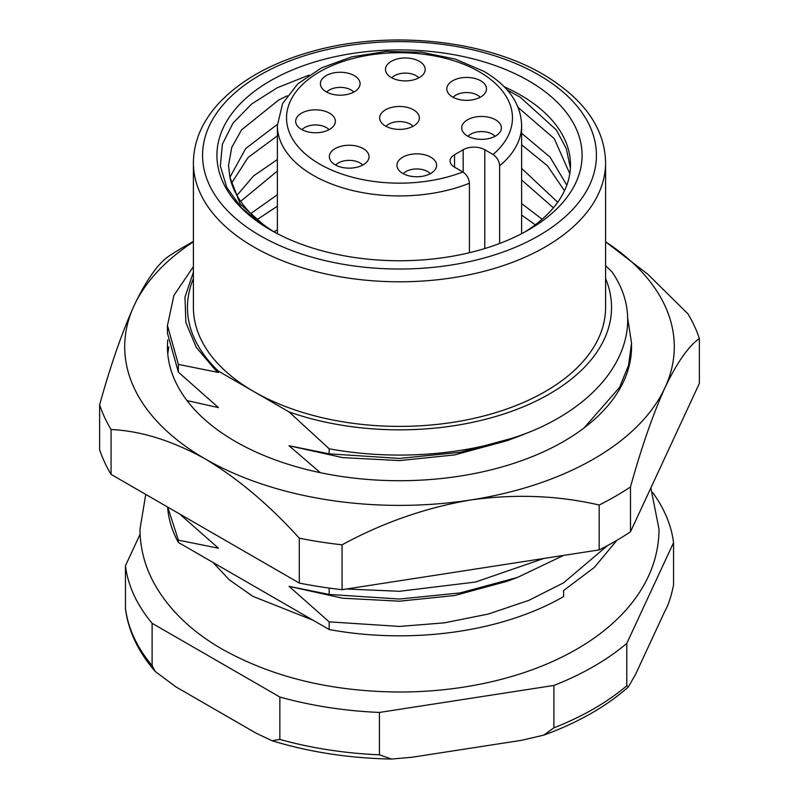 <?xml version="1.0" encoding="UTF-8"?>
<svg xmlns="http://www.w3.org/2000/svg" width="799" height="799" viewBox="0 0 799 799"><rect width="100%" height="100%" fill="white"/><g stroke="black" fill="none" stroke-linecap="round" stroke-linejoin="round"><path stroke-width="1.2" d="M467.505 136.01A19.845 11.456 180 0 1 462.152 130.337A19.845 11.456 180 0 1 472.029 117.853A19.845 11.456 180 0 1 495.58 119.81A19.845 11.456 180 0 1 500.933 130.337A19.845 11.456 180 0 1 487.14 138.896A19.845 11.456 180 0 1 467.505 136.01M495.07 136.289A15.271 8.809 0 0 0 492.334 134.142A15.271 8.809 0 0 0 468.014 136.289M402.736 173.403A19.845 11.456 180 0 1 397.373 167.73A19.845 11.456 180 0 1 407.26 155.246A19.845 11.456 180 0 1 430.801 157.203A19.845 11.456 180 0 1 436.164 167.73A19.845 11.456 180 0 1 422.371 176.299A19.845 11.456 180 0 1 402.736 173.403M430.301 173.683A15.271 8.809 0 0 0 427.565 171.535A15.271 8.809 0 0 0 403.245 173.683M335.161 164.804A19.845 11.456 180 0 1 329.797 159.131A19.845 11.456 180 0 1 339.685 146.646A19.845 11.456 180 0 1 363.225 148.604A19.845 11.456 180 0 1 368.589 159.131A19.845 11.456 180 0 1 354.796 167.69A19.845 11.456 180 0 1 335.161 164.804M362.726 165.083A15.271 8.809 0 0 0 359.989 162.936A15.271 8.809 0 0 0 335.67 165.083M385.468 126.042A19.845 11.456 180 0 1 380.104 120.369A19.845 11.456 180 0 1 389.992 107.875A19.845 11.456 180 0 1 413.532 109.833A19.845 11.456 180 0 1 418.896 120.369A19.845 11.456 180 0 1 405.093 128.929A19.845 11.456 180 0 1 385.468 126.042M413.033 126.322A15.271 8.809 0 0 0 410.296 124.165A15.271 8.809 0 0 0 385.967 126.322M452.614 96.999A19.845 11.456 180 0 1 447.25 91.326A19.845 11.456 180 0 1 457.138 78.831A19.845 11.456 180 0 1 480.678 80.789A19.845 11.456 180 0 1 486.042 91.326A19.845 11.456 180 0 1 472.239 99.885A19.845 11.456 180 0 1 452.614 96.999M480.179 97.278A15.271 8.809 0 0 0 477.442 95.121A15.271 8.809 0 0 0 453.113 97.278M391.3 77.553A19.845 11.456 180 0 1 385.937 71.88A19.845 11.456 180 0 1 395.825 59.386A19.845 11.456 180 0 1 419.365 61.343A19.845 11.456 180 0 1 424.728 71.88A19.845 11.456 180 0 1 410.926 80.439A19.845 11.456 180 0 1 391.3 77.553M418.856 77.833A15.271 8.809 0 0 0 416.119 75.685A15.271 8.809 0 0 0 391.8 77.833M326.202 91.825A19.845 11.456 180 0 1 320.838 86.152A19.845 11.456 180 0 1 330.726 73.658A19.845 11.456 180 0 1 354.267 75.615A19.845 11.456 180 0 1 359.63 86.152A19.845 11.456 180 0 1 345.827 94.711A19.845 11.456 180 0 1 326.202 91.825M353.767 92.105A15.271 8.809 0 0 0 351.031 89.957A15.271 8.809 0 0 0 326.701 92.105M301.483 129.408A19.845 11.456 180 0 1 296.119 123.735A19.845 11.456 180 0 1 306.007 111.241A19.845 11.456 180 0 1 329.548 113.198A19.845 11.456 180 0 1 334.911 123.735A19.845 11.456 180 0 1 321.108 132.294A19.845 11.456 180 0 1 301.483 129.408M329.048 129.688A15.271 8.809 0 0 0 326.312 127.53A15.271 8.809 0 0 0 301.982 129.688M499.645 243.475L499.645 165.783C499.215 160.969 497.028 157.203 493.053 154.497L484.783 149.723L484.783 248.539M454.551 167.171A15.271 8.809 180 0 1 450.087 160.939A15.271 8.809 180 0 1 454.551 154.706L454.551 167.171L462.831 171.945C466.806 174.671 469.003 178.427 469.413 183.231L469.413 252.714M463.19 172.165L463.19 149.723L454.551 154.706M463.19 149.723A15.271 8.809 180 0 1 484.783 149.723M263.65 225.757A182.581 105.418 180 0 1 273.907 78.821A182.581 105.418 180 0 1 528.608 80.789A182.581 105.418 180 0 1 528.608 229.872A182.581 105.418 180 0 1 270.392 229.872L263.65 225.757L241.508 207.86L226.826 187.595L220.354 166.082L222.382 144.22L232.968 123.176L251.525 104.08L277.273 87.74L308.963 75.136M524.374 232.239A170.986 98.716 0 0 0 570.486 164.804A170.986 98.716 0 0 0 520.399 95.001A170.986 98.716 0 0 0 504.279 86.791M277.373 206.192L257.188 219.525M273.887 231.78L277.373 229.822M277.373 171.036L240.669 201.358M250.836 213.563L277.373 194.676M277.373 135.89L248.109 157.463L231.52 183.231M236.943 195.415L253.493 175.98L277.373 159.52M287.191 95.81L278.601 100.075L241.528 129.897L231.74 147.475L228.514 165.483L229.852 177.098A170.986 98.716 0 0 0 274.626 232.239M569.787 173.693L554.256 138.627L518.132 107.475M229.892 177.308L245.742 148.484L277.383 124.364M507.155 89.897L520.399 97.348L556.314 129.907L566.361 148.784L570.386 168.09M535.26 224.819L521.627 215.081M553.397 207.82L521.627 179.935M521.627 203.565L542.121 219.256M564.464 190.771L547.645 165.982L521.627 144.779M521.627 168.419L557.712 202.237M521.627 133.263L550.082 157.153L566.801 185.178M193.408 278.601A212.045 122.427 180 0 0 218.487 371.175L253.772 391.54A206.092 118.991 0 0 0 478.371 417.338A206.092 118.991 0 0 0 605.592 307.405L605.592 162.806A206.092 118.991 180 0 1 478.371 272.739A206.092 118.991 180 0 1 253.772 246.951A206.092 118.991 180 0 1 193.408 162.806L193.408 307.405A206.092 118.991 0 0 0 253.772 391.54L289.048 411.914A212.045 122.427 180 0 0 524.464 406.311A212.045 122.427 180 0 0 605.592 278.601M167.45 325.503L167.45 333.243L178.367 372.144L178.367 364.394L167.45 325.503L173.912 295.41L193.408 266.616M167.78 353.837L168.769 346.946M607.58 545.547L563.585 582.811L528.788 600.389L488.299 614.041L444.334 622.85L399.5 626.436L329.168 621.852L329.168 629.532A232.05 133.972 180 0 0 563.585 596.593L563.585 590.551L594.396 567.37L616.848 540.354M329.168 588.084L329.168 594.446L399.5 599.04L460.194 592.908L517.572 577.397L563.565 555.415M543.759 558.481L475.535 582.032L399.5 591.29L346.416 589.003M627.545 317.273L631.55 343.071L628.563 365.363L619.465 387.545L583.969 428.024M529.677 432.009A232.05 133.972 180 0 1 329.168 448.778L329.168 453.842L399.5 458.426L460.194 452.304L517.572 436.783L529.677 432.009C614.99 397.393 651.115 327.96 611.884 271.74L605.592 265.668M167.69 507.075L178.367 540.144L178.367 542.461A232.05 133.972 180 0 1 167.63 507.045M178.367 542.461L329.168 629.532M193.408 272.139L184.969 297.128L185.877 322.516L196.224 347.295L215.49 370.157L218.487 372.484L178.367 364.394M187.016 400.589L218.487 407.63L178.367 372.144M178.367 540.144L218.487 548.234L179.575 513.937M517.572 436.783L506.816 440.768L454.641 454.921L399.5 460.584L342.601 457.597L289.048 445.752L320.339 472.678M329.168 453.842L289.048 445.752M517.572 577.397L506.816 581.372L454.641 595.525L399.5 601.188L342.601 598.201L289.048 586.356L329.168 621.852M329.168 594.446L289.048 586.356M218.487 371.175L215.49 370.157M329.168 448.778L289.048 411.914M628.354 686.97C605.992 706.706 577.777 722.765 543.71 735.14L553.907 727.829L553.907 685.442A274.796 158.651 0 0 0 626.806 643.355L626.806 685.742L628.354 686.98L635.525 674.436L664.838 611.265C668.304 605.243 671.21 596.493 673.557 585.008L673.557 542.621A274.796 158.651 0 0 0 652.543 492.354M391.56 759.05C349.343 758.261 309.503 752.159 272.04 740.743L279.85 739.415L279.85 697.028A274.796 158.651 0 0 0 379.435 712.438L379.435 754.815L391.56 759.05L411.974 757.262L521.367 740.343L543.71 735.15M140.085 534.241L125.443 565.792L125.473 608.858C128.409 631.13 138.337 652.014 155.266 671.49L175.94 686.9L256.03 733.142L272.04 740.743M155.256 671.49L152.12 665.667L152.12 623.29L279.85 697.028M125.443 565.792A274.796 158.651 0 0 0 152.12 623.29M379.435 712.438L553.907 685.442M626.806 643.355L673.557 542.621M229.852 177.098L240.239 204.065L266.986 227.815M631.55 343.071L631.55 346.746A232.05 133.972 180 0 1 339.445 476.154A232.05 133.972 180 0 1 167.45 346.746A232.05 133.972 180 0 1 167.76 339.855M320.479 586.816A305.328 176.279 180 0 1 299.295 583.06L299.295 538.186A305.328 176.279 180 0 0 320.479 541.942A305.328 176.279 180 0 0 342.072 544.808L342.072 589.682A305.328 176.279 180 0 1 320.479 586.816M111.081 429.522L111.081 474.396A305.328 176.279 180 0 1 99.625 449.707L99.625 404.833A305.328 176.279 180 0 0 111.081 429.522C140.884 430.881 172.254 440.678 205.193 458.926A274.796 158.651 0 0 0 470.621 499.984A274.796 158.651 0 0 0 664.928 387.805A274.796 158.651 0 0 0 605.592 241.807L647.679 274.127L687.919 313.827A305.328 176.279 180 0 1 699.375 338.516L699.375 383.39L630.481 531.824A305.328 176.279 180 0 1 599.18 549.902L599.18 505.028A305.328 176.279 180 0 0 630.481 486.951L630.481 531.824M193.408 241.807A274.796 158.651 0 0 0 134.072 305.677C146.087 280.539 157.573 264.099 168.519 256.389A305.328 176.279 180 0 1 183.6 247.031L193.408 241.368M299.295 583.06L111.081 474.396M599.18 549.902L342.072 589.682M630.481 486.951C641.417 447.56 652.893 414.511 664.928 387.805C676.953 362.656 688.438 346.227 699.375 338.516M99.625 404.833C110.552 365.433 122.037 332.384 134.072 305.677A274.796 158.651 0 0 0 205.193 458.926C237.762 478.411 269.133 504.828 299.295 538.186M342.072 544.808C382.781 522.656 425.627 507.715 470.621 499.984C515.115 493.782 557.972 495.47 599.18 505.028M521.627 233.688L521.627 125.413A122.127 70.512 180 0 1 499.645 165.783M469.413 183.231A122.127 70.512 180 0 1 313.138 175.271A122.127 70.512 180 0 1 277.373 125.413L277.373 233.688M493.053 154.497A112.969 65.218 0 0 0 479.38 71.82A112.969 65.218 0 0 0 319.62 71.82A112.969 65.218 0 0 0 319.62 164.055A112.969 65.218 0 0 0 462.831 171.945M260.244 235.725A196.934 113.698 0 0 0 538.756 235.725A196.934 113.698 0 0 0 538.756 74.936A196.934 113.698 0 0 0 260.244 74.936A196.934 113.698 0 0 0 260.244 235.725M125.443 608.179A274.796 158.651 0 0 0 152.12 665.667M553.907 727.829A274.796 158.651 0 0 0 626.806 685.742M279.85 739.415A274.796 158.651 0 0 0 379.435 754.815M521.627 125.413C520.978 103.85 508.424 85.833 483.964 71.361L455.1 59.036L421.522 52.225L386.057 51.476L351.75 56.839L321.498 67.895L297.807 83.825L282.626 103.51L277.373 125.413M605.592 162.806C604.933 128.409 584.179 98.966 543.33 74.477C484.623 39.72 389.073 30.032 313.937 50.906C273.138 62.052 241.598 79.341 219.306 102.761C202.257 121.188 193.628 141.203 193.408 162.806M650.865 487.919L659.025 529.278C658.895 549.482 653.522 568.668 642.915 586.826C636.154 598.361 627.634 609.078 617.347 618.995C605.882 630.041 592.618 639.949 577.547 648.708C557.253 660.483 534.561 669.962 509.482 677.123C474.916 686.92 438.581 691.884 400.469 692.024C332.304 691.754 272.918 677.482 222.312 649.207C192.869 632.329 170.756 611.455 155.945 586.586C145.428 568.498 140.105 549.392 139.975 529.278L145.748 494.411M313.148 620.274L252.844 596.324L229.333 579.864L213.033 562.476"/></g></svg>
